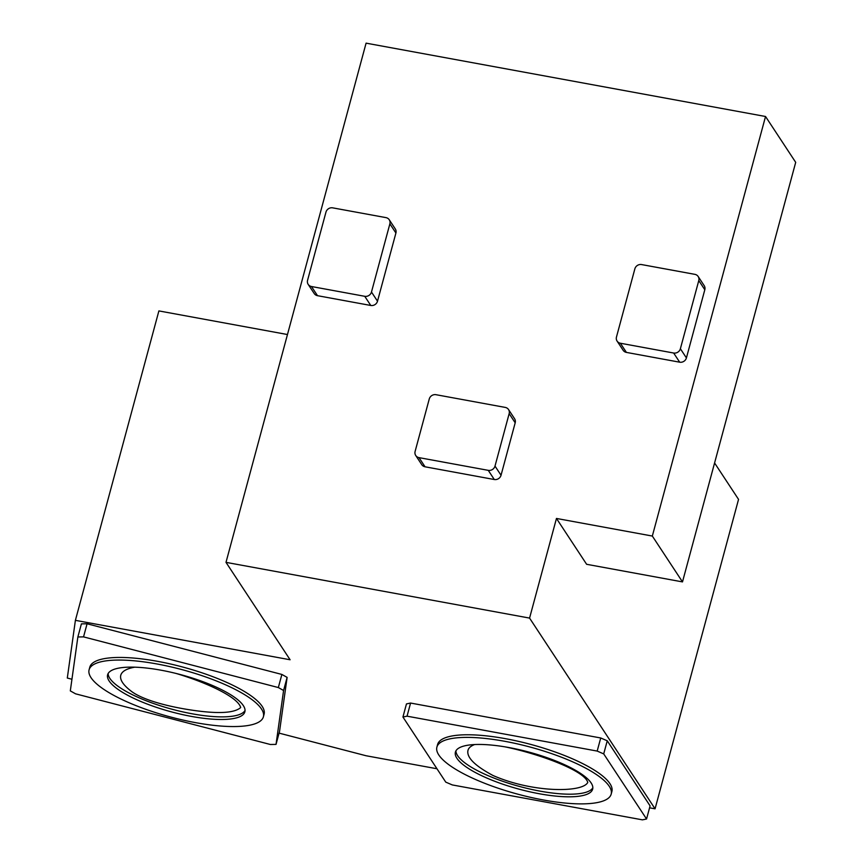 <?xml version="1.0" encoding="UTF-8"?>
<svg xmlns="http://www.w3.org/2000/svg" width="863" height="863" viewBox="0 0 863 863"><rect width="100%" height="100%" fill="white"/><g stroke="black" fill="none" stroke-linecap="round" stroke-linejoin="round"><path stroke-width="1.29" d="M176.235 673.496C206.947 682.622 238.274 697.336 240.669 707.574C235.189 712.331 222.643 713.658 203.01 711.565C182.028 709.321 148.166 702.903 132.363 692.05C123.387 685.427 119.536 679.785 120.809 675.114C121.996 671.285 126.634 668.642 134.747 667.175M77.864 636.98L83.538 636.883L278.339 687.552L283.582 690.497L276.031 744.391L270.356 744.489L75.556 693.82L70.313 690.885L77.864 636.98L81.402 623.873L87.077 623.776L281.877 674.445L287.12 677.379L279.569 731.274L276.031 744.391M263.388 716.819L264.089 714.197A90.259 24.358 -164.9 0 0 157.638 661.349A90.259 24.358 -164.9 0 0 89.806 667.175L89.094 669.796A90.259 24.358 -164.9 0 0 91.025 677.66A90.259 24.358 -164.9 0 0 182.794 720.022A90.259 24.358 -164.9 0 0 263.388 716.819A90.259 24.358 -164.9 0 0 182.589 669.796A90.259 24.358 -164.9 0 0 89.094 669.796M283.582 690.497L287.12 677.379M278.339 687.552L281.877 674.445M83.538 636.883L87.077 623.776M646.549 818.998L642.428 819.85L452.298 784.931L445.761 782.126L402.935 717.024L407.045 716.171L597.185 751.08L603.712 753.895L646.549 818.998L650.087 805.88L607.25 740.788L600.724 737.973L410.583 703.054L406.462 703.917L402.935 717.024M611.177 794.143L611.889 791.522A90.259 24.358 -164.9 0 0 505.438 738.674A90.259 24.358 -164.9 0 0 437.595 744.499L436.894 747.121A90.259 24.358 -164.9 0 0 438.814 754.985A90.259 24.358 -164.9 0 0 530.583 797.347A90.259 24.358 -164.9 0 0 611.177 794.143A90.259 24.358 -164.9 0 0 530.378 747.121A90.259 24.358 -164.9 0 0 436.894 747.121M71.942 679.246L67.303 678.038L75.394 620.346L290.097 659.764L225.998 562.352L366.085 43.15L765.535 116.494L652.331 536.052L556.462 518.447L529.569 618.091L655.06 808.814L738.545 499.386L714.586 462.967M389.267 219.774L395.297 228.943A5.642 5.2 146.7 0 1 395.912 233.021L377.509 301.198A5.642 5.2 146.7 0 1 370.777 305.47L317.508 295.685A5.642 5.2 146.7 0 1 314.218 293.539L308.177 284.369A5.642 5.2 146.7 0 1 307.573 280.292L325.966 212.115A5.642 5.2 146.7 0 1 332.708 207.854L385.966 217.627A5.642 5.2 146.7 0 1 389.871 223.851L371.478 292.028A5.642 5.2 146.7 0 1 364.736 296.3L311.478 286.516A5.642 5.2 146.7 0 1 308.177 284.369M225.998 562.352L529.569 618.091M698.167 276.494L704.197 285.664A5.642 5.2 146.7 0 1 704.812 289.741L686.419 357.918A5.642 5.2 146.7 0 1 679.677 362.19L626.419 352.406A5.642 5.2 146.7 0 1 623.118 350.259L617.088 341.09A5.642 5.2 146.7 0 1 616.473 337.012L634.866 268.835A5.642 5.2 146.7 0 1 641.608 264.574L694.866 274.348A5.642 5.2 146.7 0 1 698.782 280.572L680.378 348.749A5.642 5.2 146.7 0 1 673.647 353.021L620.378 343.237A5.642 5.2 146.7 0 1 617.088 341.09M415.729 455.491L421.759 464.661A5.642 5.2 -33.3 0 0 425.06 466.797L494.294 479.515A5.642 5.2 -33.3 0 0 501.036 475.254L515.189 422.805A5.642 5.2 -33.3 0 0 514.575 418.728L508.544 409.558A5.642 5.2 -33.3 0 0 505.243 407.412L436.009 394.704A5.642 5.2 -33.3 0 0 429.267 398.965L415.114 451.414A5.642 5.2 -33.3 0 0 419.03 457.638L488.264 470.346A5.642 5.2 -33.3 0 0 495.006 466.085L509.159 413.636A5.642 5.2 -33.3 0 0 508.544 409.558M556.462 518.447L586.624 564.294L682.493 581.899L652.331 536.052M682.493 581.899L795.697 162.341L765.535 116.494M655.06 808.814L649.569 807.8M436.969 768.76L366.095 755.751L279.073 733.119M75.394 620.346L158.889 310.917L287.465 334.531M407.045 716.171L410.583 703.054M597.185 751.08L600.724 737.973M603.712 753.895L607.25 740.788M505.114 746.873C538.609 753.777 584.639 770.454 587.768 782.407C582.752 792.827 532.493 792.914 492.87 775.427C474.693 765.643 466.398 757.283 467.983 750.357C468.598 747.919 470.82 745.988 474.639 744.542M592.838 787.79A71.079 19.18 15.1 0 1 527.466 788.48A71.079 19.18 15.1 0 1 457.638 755.686A71.079 19.18 15.1 0 1 455.934 750.853M456.926 758.307A71.079 19.18 15.1 0 1 455.405 752.115A71.079 19.18 15.1 0 1 529.03 752.115A71.079 19.18 15.1 0 1 592.654 789.149A71.079 19.18 15.1 0 1 529.192 791.673A71.079 19.18 15.1 0 1 456.926 758.307M109.137 680.983A71.079 19.18 15.1 0 1 107.616 674.79A71.079 19.18 15.1 0 1 181.241 674.79A71.079 19.18 15.1 0 1 244.865 711.824A71.079 19.18 15.1 0 1 181.403 714.348A71.079 19.18 15.1 0 1 109.137 680.983M245.049 710.465A71.079 19.18 15.1 0 1 179.677 711.166A71.079 19.18 15.1 0 1 109.838 678.361A71.079 19.18 15.1 0 1 108.145 673.528M698.782 280.572L704.812 289.741M680.378 348.749L686.419 357.918M673.647 353.021L679.677 362.19M620.378 343.237L626.419 352.406M509.159 413.636L515.189 422.805M495.006 466.085L501.036 475.254M419.03 457.638L425.06 466.797M488.264 470.346L494.294 479.515M389.871 223.851L395.912 233.021M371.478 292.028L377.509 301.198M364.736 296.3L370.777 305.47M311.478 286.516L317.508 295.685"/></g></svg>
